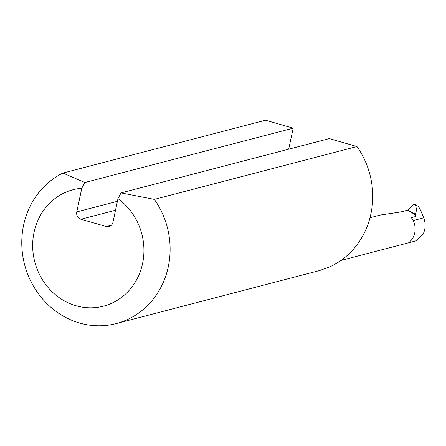 <?xml version="1.0" encoding="UTF-8"?>
<svg xmlns="http://www.w3.org/2000/svg" width="446" height="446" viewBox="0 0 446 446"><rect width="100%" height="100%" fill="white"/><g stroke="black" fill="none" stroke-linecap="round" stroke-linejoin="round"><path stroke-width="0.67" d="M417.344 205.89L417.077 206.292L413.955 204.129L414.719 203.894L417.344 205.89C418.27 206.091 419.463 207.825 420.913 211.086L423.7 217.815C425.841 223.413 425.612 228.943 423.009 234.395L415.717 240.935L340.967 260.431M408.597 242.791A17.55 16.134 -104.6 0 0 411.301 217.637L415.889 216.438L415.505 214.593L407.282 210.256L400.77 211.956L380.655 214.983M76.015 305.75A60.171 55.31 -104.6 0 0 139.698 273.114A60.171 55.31 -104.6 0 0 117.967 198.654L121.05 192.906L154.361 199.384A80.23 73.746 75.4 0 1 116.194 323.584A80.23 73.746 75.4 0 1 79.566 323.021A80.23 73.746 75.4 0 1 22.3 252.185A80.23 73.746 75.4 0 1 62.925 173.059L265.526 120.225L293.161 128.175L84.879 182.498L81.796 188.24A60.171 55.31 -104.6 0 0 32.748 242.329A60.171 55.31 -104.6 0 0 76.015 305.75M121.05 192.906L329.332 138.589L356.962 146.544L154.361 199.384M116.194 323.584L319.559 270.549L330.224 266.647A80.23 73.746 75.4 0 0 356.962 146.544M62.925 173.059L84.879 182.498M115.503 210.244L80.966 219.254L106.282 226.54L111.405 225.208M80.966 219.254A6.015 5.53 75.4 0 1 76.768 211.911L81.796 188.24M106.282 226.54A6.015 5.53 75.4 0 0 109.03 226.585A6.015 5.53 75.4 0 0 112.938 222.325L117.967 198.654M288.696 149.187L293.161 128.175M407.282 210.256L407.839 210.161L413.955 204.129M407.839 210.161L415.689 214.348L417.077 206.292M415.889 216.438A17.55 16.134 -104.6 0 0 411.179 212.129M413.13 220.575L423.7 217.815M76.768 211.911L117.404 201.313M380.655 214.989L369.979 217.771"/></g></svg>
